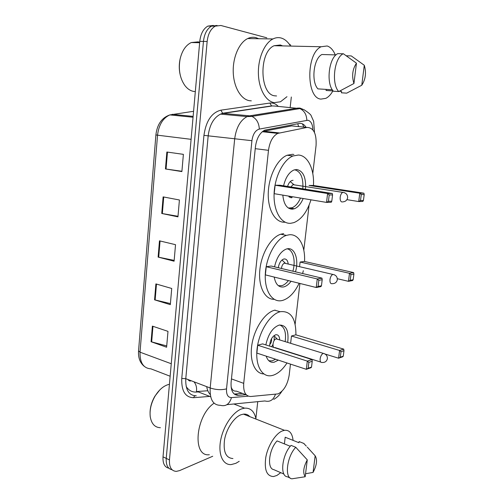 <?xml version="1.0" encoding="UTF-8"?>
<svg xmlns="http://www.w3.org/2000/svg" width="504" height="504" viewBox="0 0 504 504"><rect width="100%" height="100%" fill="white"/><g stroke="black" fill="none" stroke-linecap="round" stroke-linejoin="round"><path stroke-width="0.76" d="M312.782 173.54L316.065 145.549C316.669 133.73 313.664 127.688 307.049 127.418L277.805 133.39C272.822 136.048 269.716 141.693 268.487 150.324L243.709 383.361C243.23 391.954 245.574 396.333 250.74 396.503L278.095 393.889C283.878 390.852 287.57 384.621 289.17 375.203L290.468 364.115M231.103 387.009L232.004 388.975C232.911 390.569 234.366 391.287 236.376 391.136L246.343 394.859M295.13 126.239L291.665 125.899L262.71 131.481M295.136 324.255L299.918 283.456M303.805 250.223L309.078 205.185M212.726 456.252L179.556 470.616L176.337 471.379C171.436 471.07 169.142 467.252 169.464 459.919L207.157 41.492C208.051 33.9 210.754 28.778 215.265 26.132L220.872 25.477L266.792 37.813M291.325 97.001L290.191 107.289M289.964 109.337L289.869 110.225M257.746 401.656L255.893 418.471M289.12 43.98L290.758 45.209M172.078 469.766C167.838 468.84 165.885 465.041 166.232 458.382L203.446 41.422C204.328 33.856 207.031 28.753 211.548 26.12L217.067 25.446L211.548 26.12C207.031 28.753 204.328 33.856 203.446 41.422L166.232 458.382C165.885 465.041 167.838 468.84 172.078 469.766M306.016 127.317C304.189 124.331 301.915 123.045 299.193 123.467L264.751 130.152C259.718 132.791 256.605 138.392 255.415 146.941L231.109 382.259C230.668 390.802 233.081 395.161 238.335 395.344L245.952 394.714M242.462 393.41L234.221 394.04M168.878 468.216C164.638 467.271 162.685 463.485 163.019 456.851L199.767 41.347C200.642 33.812 203.339 28.734 207.856 26.107L213.375 25.433M166.856 152.019L183.387 154.35L181.887 171.574L165.451 168.953L166.856 152.019M155.893 283.903L171.725 288.471L170.314 304.662L154.564 299.83L155.893 283.903M152.384 326.113L167.989 331.367L166.61 347.231L151.08 341.731L152.384 326.113M163.126 196.881L179.418 199.987L177.95 216.859L161.746 213.469L163.126 196.881M159.472 240.836L175.531 244.686L174.094 261.211L158.117 257.09L159.472 240.836M174.163 260.385L158.117 257.09M178 216.292L161.746 213.469M166.723 345.92L151.08 341.731M170.409 303.584L154.564 299.83M181.912 171.272L165.451 168.953M160.385 427.713C154.829 427.493 151.446 423.807 150.236 416.657C149.518 409.865 151.143 402.998 155.112 396.056C158.855 390.008 163.164 386.203 168.034 384.64L169.439 384.306M239.217 461.324L235.841 463.327L231.191 464.581C222.913 465.224 217.974 454.457 220.645 440.313C223.228 426.189 232.835 412.058 241.637 408.889L244.553 408.158C250.601 407.761 254.426 411.409 256.013 419.089M280.753 472.676L276.91 475.448L273.514 476.545C266.698 476.261 264.127 469.816 265.81 457.204C267.939 445.694 275.373 433.906 282.108 431.021L284.464 430.303C289.403 429.881 292.282 433.238 293.082 440.383M232.936 458.539C225.849 458.023 223.058 451.691 224.57 439.551C226.561 428.488 234.064 417.331 241.013 414.754L243.451 414.137C246.009 413.872 248.119 414.704 249.789 416.632M290.285 446.292L277.087 440.912C268.922 449.291 266.736 468.644 273.754 469.621L283.928 474.062M305.185 476.746C302.709 472.834 303.408 467.208 307.276 459.869L305.185 476.746L291.974 478.8C284.262 478.327 286.839 456.422 295.779 447.294L291.079 445.385C282.108 454.444 279.569 476.261 287.324 476.765L290.153 478M307.276 459.869L295.779 447.294M284.401 443.892L285.188 437.22L285.711 437.428M285.188 437.22L298.941 442.726L299.086 441.573L300.063 441.964M209.336 454.728C191.967 457.147 195.508 415.68 214.074 403.175M150.053 412.593C150.186 406.98 151.798 401.518 154.892 396.207L159.799 389.932M315.158 455.786C317.501 459.73 316.802 465.274 313.06 472.424L315.158 455.786L307.27 447.124M299.086 441.573L304.082 443.539M303.755 443.438L306.3 446.103M313.06 472.424L305.556 473.741M286.984 362.968C282.864 369.319 278.347 373.382 273.426 375.159L271.732 375.606C261.948 377.691 254.911 365.255 257.172 348.113C259.308 331.008 270.238 314.118 280.205 311.743L280.621 311.648C290.915 310.855 296.012 318.591 295.905 334.839M278.353 360.133L274.182 362.206C270.434 362.836 267.769 360.814 266.2 356.145M265.841 344.906C268.248 334.139 272.664 327.543 279.096 325.105L279.115 325.099C286.165 324.771 289.025 330.542 287.702 342.405M343.262 356.189L343.974 350.702L341.019 351.685L340.307 357.204L343.262 356.189L342.726 356.782L338.587 358.205L339.583 350.475L343.715 349.114L295.823 334.82L291.476 336.004L290.625 343.306M257.714 345.221L256.864 353.084L306.325 369.319L307.32 361.103L257.714 345.221L262.615 343.886L312.014 359.554L307.32 361.103L308.876 362.382L308.164 368.248L311.516 367.095L312.228 361.267L308.876 362.382M263.781 373.936C254.753 373.722 249.171 360.417 251.981 344.068C254.69 327.739 265.167 312.455 274.705 310.199L275.121 310.105M340.307 357.204L338.587 358.205L325.137 354.06M341.019 351.685L339.583 350.475L291.476 336.004M311.516 367.095L311.025 367.7L306.325 369.319L308.164 368.248M312.228 361.267L312.014 359.554M343.974 350.702L343.715 349.114M279.77 324.973C284.565 326.976 286.36 332.527 285.163 341.624M275.625 359.239L272.015 360.908L268.827 360.725M279.707 339.942C279.5 336.2 278.17 334.473 275.732 334.769L275.638 334.788C271.996 336.54 270.005 340.313 269.653 346.116M269.703 344.56C271.291 342.922 271.883 340.981 271.492 338.726M277.572 339.28L276.116 338.877C272.809 339.557 271.7 348.529 275.033 347.577L320.72 362.061M271.637 346.746L272.941 344.509M274.132 340.616L274.22 337.031M195.325 91.577L193.864 91.451C190.493 90.903 187.494 88.931 184.88 85.529C179.84 78.233 178.258 69.369 180.13 58.93C182.108 50.646 185.812 45.184 191.255 42.544L198.236 41.851L199.678 42.286M286.971 96.692L280.514 101.764L274.252 102.633C265.873 101.436 258.798 89.107 258.394 73.779C257.928 58.477 264.411 43.142 272.954 38.947C275.701 37.592 278.422 37.283 281.137 38.014C284.527 39.003 287.463 41.391 289.957 45.19M251.32 100.85L249.65 100.724C241.114 99.521 233.799 87.463 233.245 72.513C232.627 57.588 239.06 42.645 247.703 38.556C250.482 37.239 253.254 36.937 256.013 37.655L258.735 38.726M332.898 90.903C330.857 94.544 328.501 97.033 325.83 98.356L320.928 99.105C306.218 98.337 305.953 53.455 321.092 46.752L327.14 45.977C330.536 47.048 333.239 50.022 335.255 54.898M276.576 95.955L274.976 95.842C259.673 94.998 258.533 52.088 274.119 45.719L280.394 44.988L282.637 45.908M335.998 54.917L321.911 54.508C313.589 58.382 310.955 81.654 317.923 88.88L332.331 89.769M353.94 83.5C351.628 75.991 352.466 69.218 356.46 63.183L353.94 83.5L338.745 91.564C331.204 84.036 334.184 57.84 343.167 53.789L337.774 53.638C328.759 57.664 325.823 83.733 333.421 91.23L338.745 91.564M356.46 63.183L343.319 53.714M361.771 85.239L364.285 65.262C366.465 72.683 365.627 79.342 361.771 85.239L346.708 93.145L341.435 92.805L341.599 91.445L339.28 91.3M333.157 90.915L326.069 90.474L326.195 89.391M179.985 73.924C179.008 69.054 179.027 64.165 180.054 59.258L180.312 58.143M346.343 55.774L351.269 55.925L364.285 65.262M299.143 283.261C294.638 292.635 289.139 298.349 282.649 300.409L281.868 300.592C272.078 302.778 264.203 290.619 265.343 273.376C266.351 256.171 276.286 238.575 286.392 235.387L289.327 234.763C298.872 233.768 305.462 246.097 304.529 261.469M303.307 270.692L302.633 273.533M291.073 281.257C288.924 284.218 286.606 286.064 284.124 286.814L283.412 286.978C278.63 287.494 275.562 284.193 274.201 277.068M274.535 266.843C276.746 257.336 280.671 251.401 286.31 249.033L287.746 248.718C295.035 247.609 299.004 260.102 295.476 271.826M353.165 279.745L353.902 274.056L350.954 274.579L350.217 280.306L353.165 279.745L352.592 280.533L348.466 281.327L349.499 273.307L353.619 272.582L304.441 261.45L300.094 262.048L299.571 266.559M266.251 266.717L265.362 274.875L316.228 287.507L317.262 278.964L266.251 266.717L271.171 266.036L321.962 278.139L317.262 278.964L318.843 280.318L318.1 286.417L321.451 285.781L322.195 279.72L318.843 280.318M274.176 299.338C264.902 299.59 258.187 286.663 259.825 270.068C261.356 253.487 270.994 237.277 280.728 234.221L283.683 233.61M350.217 280.306L348.466 281.327L337.327 278.699M350.954 274.579L349.499 273.307L300.094 262.048M321.451 285.781L320.928 286.606L316.228 287.507L318.1 286.417M322.195 279.72L321.962 278.139M353.902 274.056L353.619 272.582M287.072 248.825C293.171 249.682 295.949 260.914 292.868 271.209M288.395 280.589C286.36 283.286 284.18 284.981 281.862 285.667L278.347 285.686M288.187 263.92C287.74 260.524 286.411 258.867 284.187 258.943L283.645 259.062C280.904 260.247 279.122 263.132 278.277 267.731M282.007 260.001L285.239 263.132L284.407 263.164C282.744 263.938 281.767 265.715 281.471 268.493M310.987 199.817C307.131 211.901 301.43 219.511 293.87 222.636L290.625 223.303C281.251 224.059 273.577 211.359 274.075 194.279C274.472 177.232 283.16 159.875 292.925 155.994L298.362 155.024C307.919 155.434 314.458 169.432 313.463 185.485M284.962 222.214C275.537 222.944 267.794 210.294 268.254 193.303C268.613 176.35 277.294 159.1 287.097 155.251L292.559 154.293L293.876 154.457M303.169 198.513C300.888 203.906 297.959 207.314 294.374 208.757L292.226 209.185C286.877 208.858 283.746 204.17 282.826 195.117M283.582 185.8C285.598 177.566 289.012 172.311 293.838 170.031L296.724 169.502C303.282 170.963 306.205 177.547 305.493 189.252M313.375 185.472L309.028 185.441L359.787 193.227L363.894 193.196L313.375 185.472M275.115 185.207L274.195 193.681L326.529 202.406L327.606 193.517L275.115 185.207L280.048 185.239L332.3 193.479L327.606 193.517L329.213 194.953L328.438 201.304L331.789 201.222L332.558 194.916L329.213 194.953M363.434 200.447L364.203 194.538L361.267 194.576L360.499 200.516L363.434 200.447L362.83 201.442L358.716 201.55L346.928 199.653M360.499 200.516L358.716 201.55L359.787 193.227L361.267 194.576M331.789 201.222L331.223 202.28L326.529 202.406L328.438 201.304M332.558 194.916L332.3 193.479M364.203 194.538L363.894 193.196M294.594 169.772C300.743 171.442 303.477 177.792 302.81 188.83M300.466 198.059C298.255 203.169 295.438 206.401 292.005 207.768L288.338 208.032M293.057 180.3L291.873 180.52C289.976 181.358 288.546 183.324 287.576 186.43M288.257 196.024L291.085 197.763L292.125 197.562L289.176 197.07M293.977 184.603L292.944 184.653L290.947 186.959M297.751 123.738L298.614 126.586M210.244 394.519C208.454 392.673 207.276 390.052 206.703 386.65M232.004 388.975L231.645 389.756M231.456 378.907L243.709 383.361M255.232 148.667L268.487 150.324M263.605 131.242L279.304 132.917M291.665 125.899L307.049 127.418M312.864 129.824C312.637 124.255 310.987 121.061 307.913 120.242L259.314 129.087C255.364 130.297 252.901 134.165 251.924 140.692L226.529 388.868C226.239 394.588 227.877 397.499 231.462 397.612L248.289 396.163M231.462 397.612C229.471 404.164 225.773 406.728 220.355 405.31C213.079 405.216 209.683 399.433 210.181 387.973L234.675 138.921C236.2 127.619 240.345 120.179 247.118 116.6L249.663 115.838L297.707 108.089L299.924 108.077L303.024 109.324M274.296 106.004L299.893 108.593C304.296 110.672 306.602 114.566 306.816 120.273M209.752 396.396L193.668 397.694C185.308 397.48 181.339 391.066 181.755 378.454L203.944 135.362C206.029 120.966 211.667 112.568 220.865 110.174L269.848 103.055C272.954 102.658 275.732 103.742 278.189 106.319M169.464 459.919L163.019 456.851M207.157 41.492L199.767 41.347M226.529 388.868C221.464 390.159 216.014 389.857 210.181 387.973L185.774 378.68C185.377 389.888 188.887 395.596 196.289 395.816C195.004 395.489 194.134 396.113 193.668 397.694M275.417 394.355C273.42 400.037 269.917 402.242 264.921 400.957L226.932 404.668M314.496 132.52L313.658 121.288L311.22 115.876C311.138 114.868 308.757 112.82 304.076 109.733L299.893 108.593L251.931 116.399L249.663 115.838L223.171 113.375L220.594 114.112C213.746 117.571 209.607 124.797 208.177 135.803L185.774 378.68L181.755 378.454M269.848 103.055L271.549 105.897L272.034 106.004L223.171 113.375L222.673 113.255L220.865 110.174M251.924 140.692L203.944 135.362M275.386 106.092L271.549 105.897L222.673 113.255L220.594 114.112L247.118 116.6L251.931 116.399C256.523 118.679 258.987 122.907 259.314 129.087M210.666 396.749L197.196 391.501L207.837 390.751M234.826 394.021L238.335 395.344M186.159 386.474C188.698 390.436 192.093 392.301 196.352 392.055L198.261 391.917M193.58 111.296L169.854 114.912C161.784 117.728 157.128 124.4 155.893 134.927L157.538 135.185L140.03 352.176L138.55 350.897L155.893 134.933M193.051 117.23L169.854 114.912C162.912 118.062 158.81 124.816 157.538 135.185L191.098 139.331M171.253 363.743L140.03 352.176C139.822 362.767 143.451 368.323 150.929 368.846L170.15 376.236M172.223 114.307L193.127 116.38M196.352 392.055C197.051 388.061 196.264 384.646 193.99 381.811M160.064 240.981L158.716 257.223M156.479 284.073L155.15 299.987M152.958 326.309L151.66 341.907M163.731 197.001L162.345 213.583M167.467 152.107L166.055 169.042M323.253 353.399C321.684 354.173 320.651 355.963 320.153 358.772C319.964 361.387 320.588 362.622 322.018 362.471C324.941 362.672 326.731 361.393 327.386 358.627C327.455 355.849 326.101 354.098 323.316 353.38L323.253 353.399M324.614 353.776L276.186 338.858M334.278 274.756L332.842 274.422C331.386 275.152 330.435 276.847 329.988 279.506C329.786 282.334 330.435 283.746 331.934 283.739M344.27 192.623L342.751 192.377C341.447 193.101 340.591 194.702 340.2 197.171C339.986 200.138 340.628 201.745 342.121 201.997M302.413 123.839L303.855 127.103M262.269 131.72L277.805 133.39M273.773 399.37C277.723 397.202 279.978 394.147 279.959 394.134L281.843 391.369M215.265 26.132L207.856 26.107M275.719 111.636L276.167 112.26M144.251 366.332C140.049 362.93 138.14 357.815 138.537 350.979M190.947 380.646C190.241 381.415 189.208 381.024 187.834 379.468M244.553 408.158L233.825 403.994M284.464 430.303L243.451 414.137M280.205 311.743L274.705 310.199M276.986 338.89L274.031 335.614M343.167 53.789L337.774 53.638M321.092 46.752L274.119 45.719M272.954 38.947L247.703 38.556M199.641 42.714L191.255 42.544M180.054 59.258L180.13 58.93M286.392 235.387L280.728 234.221M332.155 283.676C335.002 283.689 336.722 282.36 337.321 279.688C337.346 276.746 335.859 274.989 332.842 274.422L284.407 263.164M294.374 208.757L290.707 208.102M292.925 155.994L287.097 155.251M342.67 201.877C345.429 201.707 347.086 200.315 347.634 197.7C347.621 194.557 345.996 192.786 342.751 192.377L292.944 184.653M293.775 184.552L290.26 181.591"/></g></svg>
